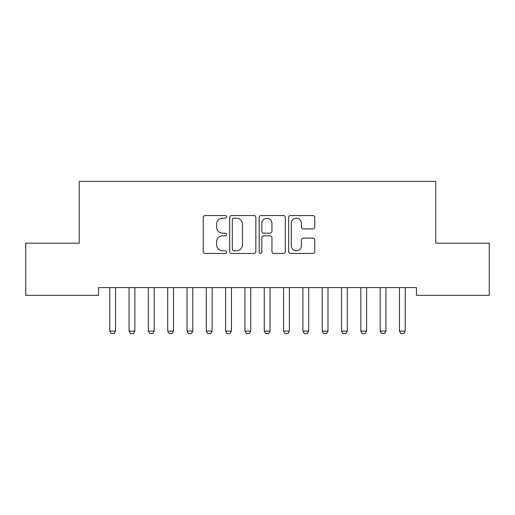 <?xml version="1.0" encoding="UTF-8"?>
<svg xmlns="http://www.w3.org/2000/svg" width="515" height="515" viewBox="0 0 515 515"><rect width="100%" height="100%" fill="white"/><g stroke="black" fill="none" stroke-linecap="round" stroke-linejoin="round"><path stroke-width="0.77" d="M226.6 216.867A1.326 1.326 0 0 0 225.274 215.54L205.131 215.54A1.893 1.893 0 0 0 203.238 217.439L203.238 251.558A1.893 1.893 0 0 0 205.131 253.457L225.274 253.457A1.326 1.326 0 0 0 226.6 252.131A1.326 1.326 0 0 0 225.274 250.799L222.667 250.799A6.064 6.064 0 0 1 216.603 244.734L216.603 241.889A6.064 6.064 0 0 1 222.667 235.825L225.274 235.825A1.326 1.326 0 0 0 226.6 234.499A1.326 1.326 0 0 0 225.274 233.173L222.667 233.173A6.064 6.064 0 0 1 216.603 227.109L216.603 224.263A6.064 6.064 0 0 1 222.667 218.199L225.274 218.199A1.326 1.326 0 0 0 226.6 216.867M312.901 228.905A1.893 1.893 0 0 0 314.794 227.012L314.794 217.439A1.893 1.893 0 0 0 312.901 215.54L290.531 215.54A1.893 1.893 0 0 0 288.638 217.439L288.638 251.558A1.893 1.893 0 0 0 290.531 253.457L312.901 253.457A1.893 1.893 0 0 0 314.794 251.558L314.794 239.996A1.893 1.893 0 0 0 312.901 238.097L303.329 238.097A1.893 1.893 0 0 0 301.43 239.996L301.43 245.732A5.073 5.073 0 0 1 296.363 250.799A5.073 5.073 0 0 1 291.29 245.732L291.29 223.265A5.073 5.073 0 0 1 296.363 218.199A5.073 5.073 0 0 1 301.43 223.265L301.43 227.012A1.893 1.893 0 0 0 303.329 228.905L312.901 228.905M416.442 287.608L98.558 287.608L98.558 295.333L25.75 295.333L25.75 243.189L79.246 243.189L79.246 181.389L435.754 181.389L435.754 243.189L489.25 243.189L489.25 295.333L416.442 295.333L416.442 287.608M255.839 217.439A1.893 1.893 0 0 0 253.947 215.54L231.576 215.54A1.893 1.893 0 0 0 229.684 217.439L229.684 251.558A1.893 1.893 0 0 0 231.576 253.457L253.947 253.457A1.893 1.893 0 0 0 255.839 251.558L255.839 217.439M261.053 215.54L283.424 215.54A1.893 1.893 0 0 1 285.316 217.439L285.316 251.558A1.893 1.893 0 0 1 283.424 253.457L273.851 253.457A1.893 1.893 0 0 1 271.952 251.558L271.952 237.724A1.893 1.893 0 0 0 270.06 235.825L263.706 235.825A1.893 1.893 0 0 0 261.813 237.724L261.813 252.131A1.326 1.326 0 0 1 260.487 253.457A1.326 1.326 0 0 1 259.161 252.131L259.161 217.439A1.893 1.893 0 0 1 261.053 215.54M233.662 218.199A1.326 1.326 0 0 0 232.336 219.525L232.336 249.472A1.326 1.326 0 0 0 233.662 250.799L236.411 250.799A6.064 6.064 0 0 0 242.475 244.734L242.475 224.263A6.064 6.064 0 0 0 236.411 218.199L233.662 218.199M271.952 223.362A5.073 5.073 0 0 0 266.886 218.289A5.073 5.073 0 0 0 261.813 223.362L261.813 231.274A1.893 1.893 0 0 0 263.706 233.173L270.06 233.173A1.893 1.893 0 0 0 271.952 231.274L271.952 223.362M109.669 288.027A1.931 1.931 -179.5 0 1 109.759 288.612A1.931 1.931 179.5 0 0 109.669 288.027L109.534 287.608M115.778 287.608L115.643 288.027A1.931 1.931 179.5 0 0 115.553 288.612L115.553 331.1L114.105 333.611L111.208 333.611L109.759 331.1L109.759 288.612M109.759 331.1L115.553 331.1M128.982 288.027A1.931 1.931 -179.5 0 1 129.072 288.612A1.931 1.931 179.5 0 0 128.982 288.027L128.847 287.608M148.294 288.027A1.931 1.931 -179.5 0 1 148.384 288.612A1.931 1.931 179.5 0 0 148.294 288.027L148.159 287.608M135.091 287.608L134.956 288.027A1.931 1.931 179.5 0 0 134.866 288.612L134.866 331.1L133.417 333.611L130.52 333.611L129.072 331.1L129.072 288.612M129.072 331.1L134.866 331.1M154.403 287.608L154.268 288.027A1.931 1.931 179.5 0 0 154.178 288.612L154.178 331.1L152.73 333.611L149.833 333.611L148.384 331.1L148.384 288.612M148.384 331.1L154.178 331.1M167.607 288.027A1.931 1.931 -179.5 0 1 167.697 288.612A1.931 1.931 179.5 0 0 167.607 288.027L167.472 287.608M186.919 288.027A1.931 1.931 -179.5 0 1 187.009 288.612A1.931 1.931 179.5 0 0 186.919 288.027L186.784 287.608M173.716 287.608L173.581 288.027A1.931 1.931 179.5 0 0 173.491 288.612L173.491 331.1L172.042 333.611L169.145 333.611L167.697 331.1L167.697 288.612M167.697 331.1L173.491 331.1M193.028 287.608L192.893 288.027A1.931 1.931 179.5 0 0 192.803 288.612L192.803 331.1L191.355 333.611L188.458 333.611L187.009 331.1L187.009 288.612M187.009 331.1L192.803 331.1M206.232 288.027A1.931 1.931 -179.5 0 1 206.322 288.612A1.931 1.931 179.5 0 0 206.232 288.027L206.097 287.608M212.341 287.608L212.206 288.027A1.931 1.931 179.5 0 0 212.116 288.612L212.116 331.1L210.667 333.611L207.77 333.611L206.322 331.1L206.322 288.612M206.322 331.1L212.116 331.1M225.544 288.027A1.931 1.931 -179.5 0 1 225.634 288.612A1.931 1.931 179.5 0 0 225.544 288.027L225.409 287.608M231.653 287.608L231.518 288.027A1.931 1.931 179.5 0 0 231.428 288.612L231.428 331.1L229.98 333.611L227.083 333.611L225.634 331.1L225.634 288.612M225.634 331.1L231.428 331.1M244.857 288.027A1.931 1.931 -179.5 0 1 244.947 288.612A1.931 1.931 179.5 0 0 244.857 288.027L244.722 287.608M250.966 287.608L250.831 288.027A1.931 1.931 179.5 0 0 250.741 288.612L250.741 331.1L249.292 333.611L246.395 333.611L244.947 331.1L244.947 288.612M244.947 331.1L250.741 331.1M264.169 288.027A1.931 1.931 -179.5 0 1 264.259 288.612A1.931 1.931 179.5 0 0 264.169 288.027L264.034 287.608M270.278 287.608L270.143 288.027A1.931 1.931 179.5 0 0 270.053 288.612L270.053 331.1L268.605 333.611L265.708 333.611L264.259 331.1L264.259 288.612M264.259 331.1L270.053 331.1M283.482 288.027A1.931 1.931 -179.5 0 1 283.572 288.612A1.931 1.931 179.5 0 0 283.482 288.027L283.347 287.608M289.591 287.608L289.456 288.027A1.931 1.931 179.5 0 0 289.366 288.612L289.366 331.1L287.917 333.611L285.02 333.611L283.572 331.1L283.572 288.612M283.572 331.1L289.366 331.1M302.794 288.027A1.931 1.931 -179.5 0 1 302.884 288.612A1.931 1.931 179.5 0 0 302.794 288.027L302.659 287.608M308.903 287.608L308.768 288.027A1.931 1.931 179.5 0 0 308.678 288.612L308.678 331.1L307.23 333.611L304.333 333.611L302.884 331.1L302.884 288.612M302.884 331.1L308.678 331.1M322.107 288.027A1.931 1.931 -179.5 0 1 322.197 288.612A1.931 1.931 179.5 0 0 322.107 288.027L321.972 287.608M328.216 287.608L328.081 288.027A1.931 1.931 179.5 0 0 327.991 288.612L327.991 331.1L326.542 333.611L323.645 333.611L322.197 331.1L322.197 288.612M322.197 331.1L327.991 331.1M341.419 288.027A1.931 1.931 -179.5 0 1 341.509 288.612A1.931 1.931 179.5 0 0 341.419 288.027L341.284 287.608M347.528 287.608L347.393 288.027A1.931 1.931 179.5 0 0 347.303 288.612L347.303 331.1L345.855 333.611L342.958 333.611L341.509 331.1L341.509 288.612M341.509 331.1L347.303 331.1M360.732 288.027A1.931 1.931 -179.5 0 1 360.822 288.612A1.931 1.931 179.5 0 0 360.732 288.027L360.597 287.608M366.841 287.608L366.706 288.027A1.931 1.931 179.5 0 0 366.616 288.612L366.616 331.1L365.167 333.611L362.27 333.611L360.822 331.1L360.822 288.612M360.822 331.1L366.616 331.1M380.044 288.027A1.931 1.931 -179.5 0 1 380.134 288.612A1.931 1.931 179.5 0 0 380.044 288.027L379.909 287.608M386.153 287.608L386.018 288.027A1.931 1.931 179.5 0 0 385.928 288.612L385.928 331.1L384.48 333.611L381.583 333.611L380.134 331.1L380.134 288.612M380.134 331.1L385.928 331.1M399.357 288.027A1.931 1.931 -179.5 0 1 399.447 288.612A1.931 1.931 179.5 0 0 399.357 288.027L399.222 287.608M405.466 287.608L405.331 288.027A1.931 1.931 179.5 0 0 405.241 288.612L405.241 331.1L403.792 333.611L400.895 333.611L399.447 331.1L399.447 288.612M399.447 331.1L405.241 331.1"/></g></svg>
